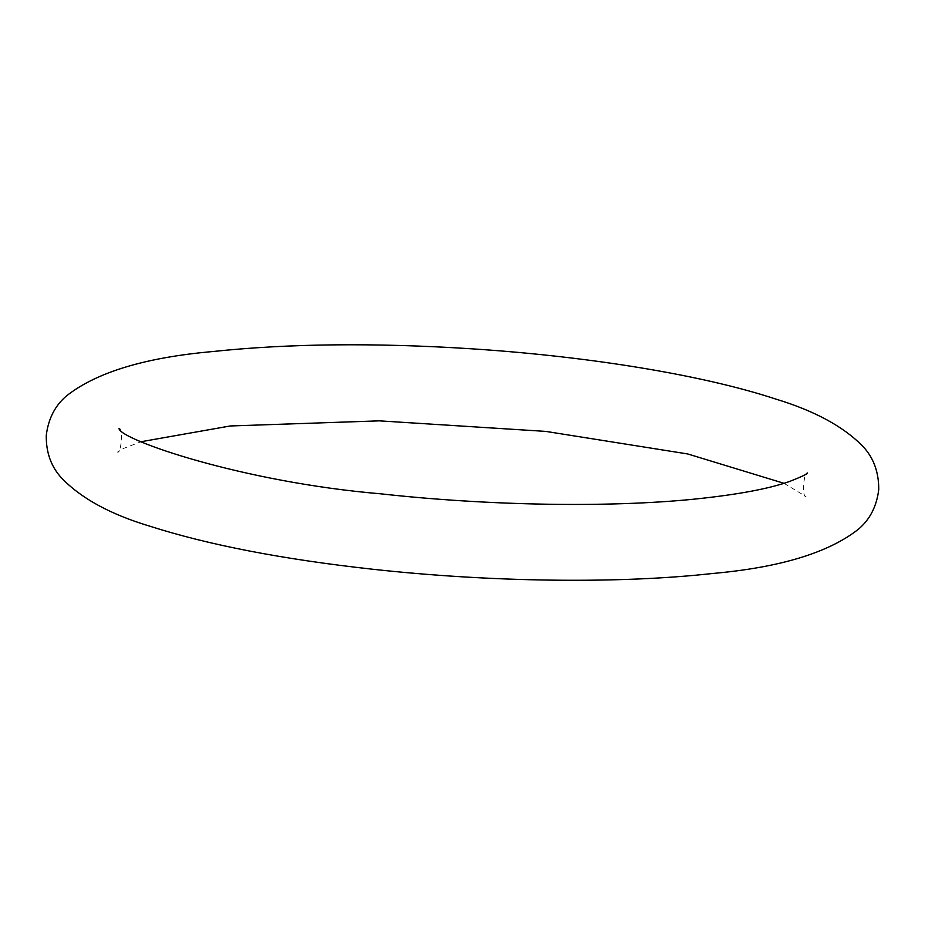 <?xml version="1.0" encoding="UTF-8"?>
<svg xmlns="http://www.w3.org/2000/svg" width="925" height="925" viewBox="0 0 925 925"><rect width="100%" height="100%" fill="white"/><g stroke="black" fill="none" stroke-linecap="round" stroke-linejoin="round"><path stroke-width="0.69" stroke-dasharray="4.62 3.47" d="M118.99 428.448C123.175 426.853 121.406 454.21 117.463 452.082L123.545 448.452L140.982 441.734M783.995 483.312L805.883 496.459M806.01 496.609C801.825 498.205 803.594 470.86 807.537 472.976"/><path stroke-width="1.39" d="M372.405 569.21C282.703 559.301 208.507 544.964 149.804 526.186C110.318 514.346 80.88 498.251 61.466 477.867C51.164 466.709 46.1 452.626 46.25 435.617C48.273 418.759 55.095 405.462 66.704 395.738C96.686 372.197 145.456 357.455 213.028 351.512C288.588 343.545 374.787 342.643 471.634 348.806C588.947 356.426 703.012 375.018 776.006 399.149C814.081 410.723 842.733 426.159 861.984 445.445C873.212 456.8 878.796 471.472 878.75 489.452C876.727 506.299 869.905 519.596 858.296 529.32C828.314 552.861 779.544 567.603 711.972 573.546C619.045 583.918 490.019 582.172 372.405 569.21M807.537 472.976C807.409 473.958 801.408 476.803 789.522 481.497C768.432 488.932 736.485 494.829 693.681 499.199C608.199 507.733 488.62 505.767 380.626 493.811C242.338 482.133 119.591 439.583 118.99 428.448L119.117 428.61M140.982 441.734L230.198 425.974L379.412 420.852L545.831 431.408L687.749 453.967L783.995 483.312"/></g></svg>
